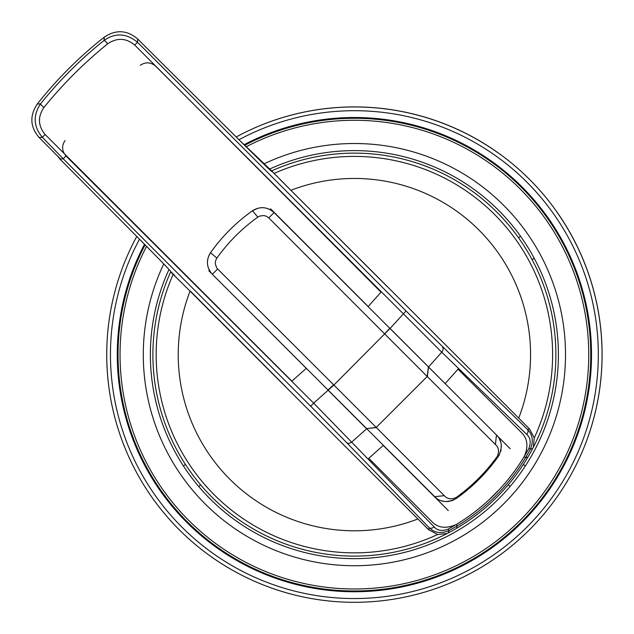 <?xml version="1.0" encoding="UTF-8"?>
<svg xmlns="http://www.w3.org/2000/svg" width="634" height="634" viewBox="0 0 634 634"><rect width="100%" height="100%" fill="white"/><g stroke="black" fill="none" stroke-linecap="round" stroke-linejoin="round"><path stroke-width="0.95" d="M497.119 152.255L497.119 152.215A247.672 247.672 0 0 0 236.197 136.976A247.64 247.64 0 0 1 545.478 512.153A247.64 247.64 0 0 1 136.762 236.458A247.672 247.672 0 0 0 151.978 497.357L152.017 497.357M238.97 139.734A243.931 243.931 0 0 1 542.847 509.506A243.931 243.931 0 0 1 139.496 239.208M244.035 144.742A237.132 237.132 0 0 1 522.067 522.305A237.132 237.132 0 0 1 144.504 244.272M269.228 169.238A204.013 204.013 0 0 1 514.665 480.857A204.013 204.013 0 0 1 169.001 269.466M198.751 486.524L200.534 484.741M498.649 210.369A204.013 204.013 0 0 1 520.427 236.086L518.628 237.893M508.246 484.741L510.037 486.524M183.535 466.117L185.358 464.302M523.43 464.302L525.245 466.117A204.013 204.013 0 0 0 534.09 258.038L532.235 259.9M497.119 557.001L497.119 557.04A247.672 247.672 0 0 1 211.669 557.04L211.669 557.001M556.771 211.907L556.803 211.907A247.672 247.672 0 0 1 556.803 497.357L556.771 497.357M376.216 557.468L378.831 557.175M329.204 557.08L334.245 557.643M210.504 252.736C205.892 260.352 206.502 267.54 212.335 274.316L434.71 496.684C440.218 502.397 447.406 503.008 456.282 498.514C472.647 486.896 486.643 472.901 498.276 456.52C502.778 447.675 502.168 440.479 496.446 434.94L428.394 366.888L427.221 376.485L268.745 217.89L266.502 216.297L263.902 215.544L259.877 216.028L257.816 217.121C241.926 228.509 228.288 242.156 216.883 258.054L215.576 260.764L215.267 263.768L216.614 267.722L217.652 268.982L333.896 385.052L390.013 328.507L274.078 212.572C267.318 206.739 260.122 206.129 252.498 210.742C236.141 222.36 222.138 236.355 210.504 252.736L216.883 258.054M376.358 427.57L366.626 428.608L376.224 427.435L444.283 495.661C447.192 498.982 451.131 499.608 456.1 497.555C472.068 486.056 485.81 472.314 497.318 456.337C499.378 451.4 498.744 447.461 495.423 444.521L427.221 376.485L376.224 427.435L333.896 385.052L313.679 403.161L434.203 526.997C437.555 530.69 442.199 531.403 448.127 529.136L455.236 525.103M390.013 328.507L428.521 367.015L427.356 376.62M209.291 270.147A16.793 16.793 0 0 0 211.629 273.563L208.84 270.766L209.291 270.139M240.12 140.867L271.669 170.895A201.493 201.493 0 0 1 533.305 447.311L532.608 448.65L530.428 449.07L525.626 457.597C508.452 486.001 485.612 508.809 457.106 526.006L448.832 530.666L448.412 532.845A201.493 201.493 0 0 0 532.608 448.65M65.048 140.542C61.522 145.875 61.847 151.019 65.999 155.972L313.679 403.161L310.676 406.204L63.226 158.801L59.897 159.055L57.535 156.059M59.897 159.055L123.987 223.564C143.712 243.424 171.648 271.629 170.784 271.637L174.643 275.346M140.296 65.294C145.646 61.775 150.789 62.092 155.734 66.245L441.739 352.203L428.521 367.023M252.514 210.734L258.133 208.158M260.986 207.698L263.752 207.73M266.621 208.245L269.188 209.18M210.274 271.804L208.887 269.299M207.976 266.716L207.477 263.847M207.477 261.089L207.952 258.236M208.943 255.454L210.377 252.926M448.412 532.845L447.073 533.543A201.493 201.493 0 0 1 170.665 271.907L190.073 291.117A2014.63 35.163 -135 0 0 417.901 518.953L428.719 529.786L429.052 527.575C434.314 532.885 440.907 533.915 448.832 530.666L448.127 529.136M173.177 274.3A198.22 198.22 0 0 0 437.682 534.502L447.073 533.543A201.493 201.493 0 0 1 170.665 271.907L170.784 271.637M65.999 155.972L63.226 158.801L42.367 137.301C33.436 126.546 32.849 115.372 40.592 103.786C59.43 80.375 80.566 59.271 104.008 40.465C115.261 32.58 126.435 33.19 137.523 42.288L406.029 310.969L527.337 429.281A5.04 3.305 134.1 0 1 526.759 434.441L441.739 352.203A5.04 3.297 134.1 0 0 442.445 346.917M518.715 418.139L529.548 428.956L534.264 437.92L533.305 447.311A201.493 201.493 0 0 0 271.669 170.895L290.887 190.303A2014.63 35.163 -135 0 1 518.715 418.139A176.165 176.165 0 0 0 290.887 190.303L279.515 178.915M437.682 534.502L428.719 529.786M453.469 500.123L451.582 500.836M449.791 501.288L446.804 501.597M443.634 501.343L441.304 500.749M499.378 438.902L500.654 441.985M501.248 444.87L501.367 446.994M501.074 449.918L500.694 451.519M499.394 454.705L498.276 456.52L497.318 456.337M526.759 434.441C530.452 437.801 531.165 442.445 528.899 448.365L524.643 455.854M488.988 499.877L499.481 489.393M366.745 428.719L351.91 441.922A5.04 3.297 -44.1 0 1 346.624 442.619L429.052 527.575A5.04 3.305 -44.1 0 0 434.203 526.997M528.899 448.365L530.428 449.07C533.677 441.153 532.647 434.559 527.337 429.281L529.548 428.956M448.27 510.544L383.253 445.44L368.782 458.271L431.778 521.52C437.935 527.995 446.106 528.986 456.298 524.5C484.376 507.406 506.986 484.836 524.12 456.781C528.621 446.605 527.639 438.435 521.164 432.261L458.01 369.17L445.155 383.618L466.624 405.118M269.933 209.537L270.742 208.951L368.195 306.547L380.994 292.139L134.709 45.038C126.039 37.913 117.036 37.509 107.693 43.817C84.211 62.766 62.956 83.989 43.944 107.479C37.612 116.799 38.008 125.801 45.117 134.495L291.87 381.145L306.293 368.362L242.164 304.138M456.298 524.5L457.106 526.006L456.702 528.217A201.493 201.493 0 0 0 527.837 457.185L525.626 457.597L524.12 456.781M107.693 43.817A5.04 0.8 51.3 0 0 104.008 40.465L104.309 37.121C115.99 29.37 127.125 30.004 137.713 39.023L137.523 42.288L134.709 45.038M45.117 134.495L42.367 137.301L39.11 137.491C30.107 126.927 29.481 115.784 37.248 104.079L40.592 103.786A5.04 0.8 38.8 0 0 43.944 107.479M39.11 137.491L60.468 159.007M137.713 39.023L216.606 117.512C240.96 141.778 276.519 177.021 271.558 170.95L275.37 174.762M104.309 37.121C79.321 56.798 56.965 79.123 37.248 104.079M390.076 328.452L445.155 383.618M497.151 435.693L510.172 448.729M190.493 291.22L285.76 386.803M386.669 286.045L291.22 190.636M366.642 428.814L328.166 390.275M244.629 145.329A236.331 236.331 0 0 1 503.84 537.711A236.331 236.331 0 0 1 145.091 244.867M146.557 246.349A234.35 234.35 0 0 0 502.421 536.309A234.35 234.35 0 0 0 246.111 146.795M263.696 164A211.098 211.098 0 0 1 503.665 503.895A211.098 211.098 0 0 1 163.77 263.934M327.984 389.965L333.642 384.798M212.335 274.316L217.652 268.982M252.498 210.742L257.816 217.121M274.078 212.572L268.745 217.89M389.767 328.261L384.592 333.912M496.446 434.94L495.423 444.521M456.282 498.514L456.1 497.555M434.71 496.684L444.283 495.661M390.021 328.515L406.029 310.969M310.676 406.204L346.624 442.619M534.264 437.92A198.22 198.22 0 0 0 274.062 173.415M417.901 518.953A176.165 176.165 0 0 1 190.073 291.117"/></g></svg>

